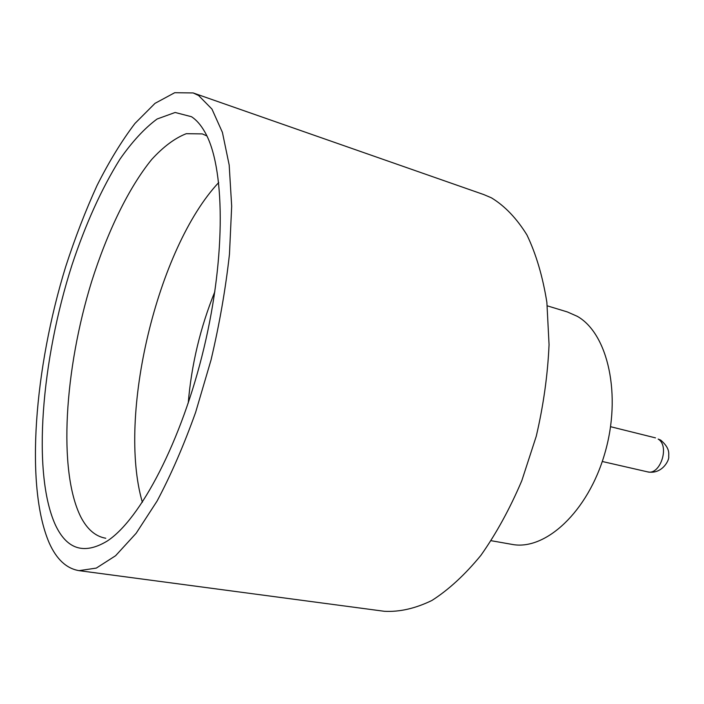 <?xml version="1.0" encoding="UTF-8"?>
<svg xmlns="http://www.w3.org/2000/svg" width="704" height="704" viewBox="0 0 704 704"><rect width="100%" height="100%" fill="white"/><g stroke="black" fill="none" stroke-linecap="round" stroke-linejoin="round"><path stroke-width="1.06" d="M218.724 182.521C157.3 248.037 117.172 416.09 142.366 502.286M214.826 291.729C200.332 327.51 191.47 364.628 188.232 403.102M55.299 524.735C31.882 472.85 41.474 360.043 71.984 265.003C85.633 223.881 101.614 188.637 119.909 159.245C132.211 141.636 144.602 128.225 157.098 119.011L175.129 112.473L191.514 116.723C196.407 119.918 200.807 124.934 204.706 131.762C224.796 165.898 226.266 254.769 203.958 347.996C181.738 441.241 140.272 519.86 106.929 541.235C83.996 554.902 66.783 549.402 55.299 524.735M206.879 135.925L202.321 133.901L186.287 133.69C174.918 138.107 163.398 146.696 151.721 159.447C128.577 187.889 107.29 232.091 91.564 281.794C64.61 369.151 57.834 470.378 80.643 516.63C87.076 529.25 95.445 536.457 105.767 538.252M547.29 305.844L567.38 311.942L577.306 316.334C607.974 333.608 621.94 395.032 604.78 453.482C587.919 512.037 545.125 551.038 511.878 544.359L491.207 540.716M193.142 92.937L483.85 194.603L491.41 197.824C504.768 205.92 516.595 218.284 526.909 234.898C536.043 253.88 542.705 276.373 546.876 302.359L549.058 344.634C547.747 374.766 543.479 405.293 536.263 436.225L521.814 480.674C509.881 508.728 496.232 533.623 480.885 555.368C464.939 574.781 448.598 589.829 431.86 600.494C415.281 608.52 399.441 612.119 384.349 611.292L79.077 570.654C66.484 568.559 56.531 559.328 49.218 542.942C24.754 486.13 34.452 368.069 65.701 266.64C75.046 237.855 85.492 210.804 97.038 185.495C109.085 161.55 121.73 140.87 134.974 123.438L155.003 103.356L174.715 92.708L193.142 92.937L198.598 95.506L211.957 109.085L222.411 132.37L229.187 165.053L231.678 206.184L229.478 254.047C225.667 288.587 219.516 323.919 211.015 360.052L195.642 412.298C183.762 445.474 170.914 475.059 157.089 501.046L136.154 533.271L115.588 555.729L96.316 568.093L79.077 570.654M647.398 471.821C660.194 475.781 670.041 445.94 658.152 439.067L660.73 440.123C670.19 448.281 668.677 453.526 668.703 456.685C669.618 459.554 662.297 474.901 647.398 471.821L602.272 461.49M655.503 437.879L610.579 426.703"/></g></svg>
